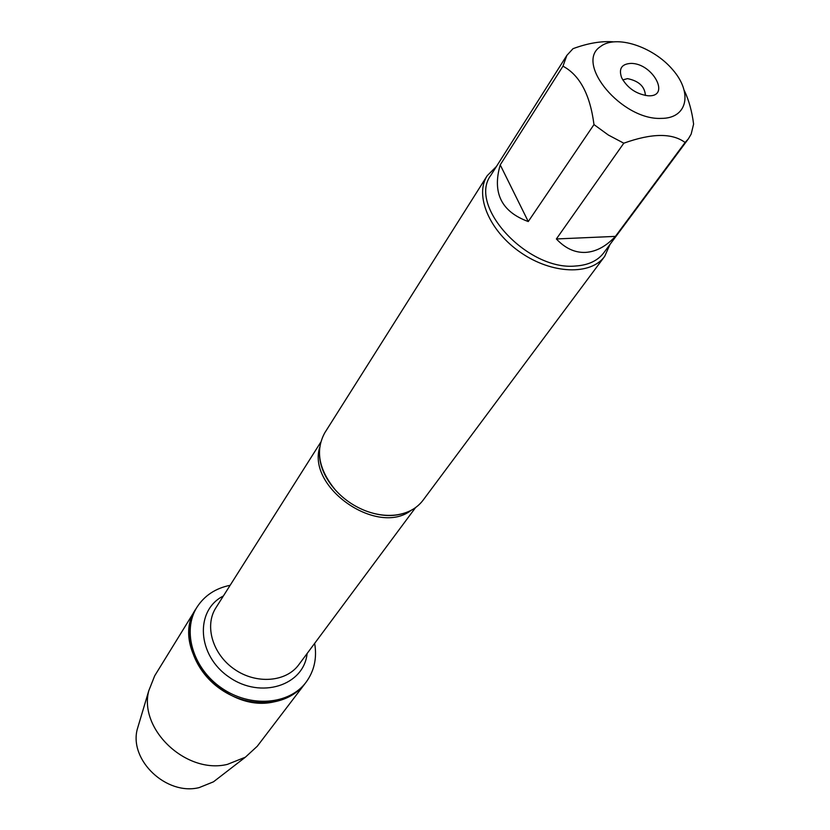 <?xml version="1.0" encoding="UTF-8"?>
<svg xmlns="http://www.w3.org/2000/svg" width="830" height="830" viewBox="0 0 830 830"><rect width="100%" height="100%" fill="white"/><g stroke="black" fill="none" stroke-linecap="round" stroke-linejoin="round"><path stroke-width="1.25" d="M314.653 643.354C317.143 658.055 314.269 671.024 306.042 682.27C289.307 704.795 250.359 707.99 221.724 688.112C192.892 668.524 181.895 631.018 196.907 607.311C204.439 595.598 215.52 588.263 230.128 585.306M306.042 682.27L257.269 746.253L245.369 757.199L227.368 764.389C186.345 774.452 138.651 729.477 148.746 690.84L154.691 675.807L196.098 608.618C181.096 632.325 192.072 669.789 220.873 689.357C249.467 709.204 288.384 706.008 305.108 683.484C297.596 693.154 287.221 699.285 273.993 701.879C223.021 713.883 168.428 647.338 196.098 608.618L196.907 607.311M487.22 175.68L324.789 432.783C315.141 450.503 318.699 469.614 335.476 490.105C343.921 499.39 353.995 506.31 365.688 510.865C376.229 514.808 386.386 516.177 396.169 514.953C407.883 513.282 416.836 508.375 423.041 500.251L604.686 256.366C590.95 275.487 552.023 274.253 520.815 252.631C489.43 231.269 474.304 195.382 487.22 175.68L496.454 166.446M609.998 244.425L604.686 256.366M645.408 95.471C644.858 86.569 638.882 80.956 627.501 78.622L622.77 79.919M630.81 63.412C652.837 62.966 671.335 97.598 647.784 95.741C636.143 94.039 627.439 88.053 621.67 77.792C618.495 68.797 621.546 64.003 630.81 63.412M661.23 118.389C687.614 118.534 692.884 92.68 672.653 69.658C653.044 46.459 615.663 34.31 600.38 46.636C574.381 63.339 622.012 120.371 661.23 118.389M528.264 221.548L500.22 164.89C492.117 192.882 501.465 211.775 528.264 221.548L593.979 124.583L608.317 135.01L623.807 143.196C651.758 133.132 672.176 132.904 685.082 142.49L688.392 138.838L691.172 134.087L693.6 124.106C692.044 111.687 688.993 100.565 684.428 90.75M613.08 41.811C601.19 40.94 587.837 43.222 573.022 48.669L566.869 55.371L562.968 66.182C579.765 75.177 590.109 94.641 593.979 124.583M562.968 66.182L500.22 164.89M556.37 238.957C565.199 248.346 574.9 252.839 585.482 252.403C596.054 251.76 606.035 246.417 615.414 236.384L556.37 238.957L623.807 143.196M615.414 236.384L685.082 142.49M688.392 138.838L603.794 252.787C597.704 260.765 588.294 265.175 575.553 266.015C527.527 270.954 467.529 205.653 490.883 175.234L566.869 55.371M218.643 777.835L213.455 781.829L199.096 787.629C166.529 795.752 129.169 760.415 137.209 729.466L139.087 723.2M411.192 510.305C377.847 536.585 307.11 487.999 319.664 447.443M320.619 442.4L215.893 607.799C204.201 625.789 212.605 654.434 234.6 669.364C256.429 684.532 286.184 682.084 298.779 664.726L415.55 507.597M307.1 653.521C303.988 685.476 260.9 699.472 229.225 677.187C197.052 655.617 194.656 610.382 223.353 596.002M404.158 513.22C392.704 516.945 379.881 516.156 365.688 510.865M319.467 455.058C320.1 467.083 325.443 478.765 335.476 490.105M213.455 781.829L245.369 757.199M137.209 729.466L148.746 690.84"/></g></svg>
